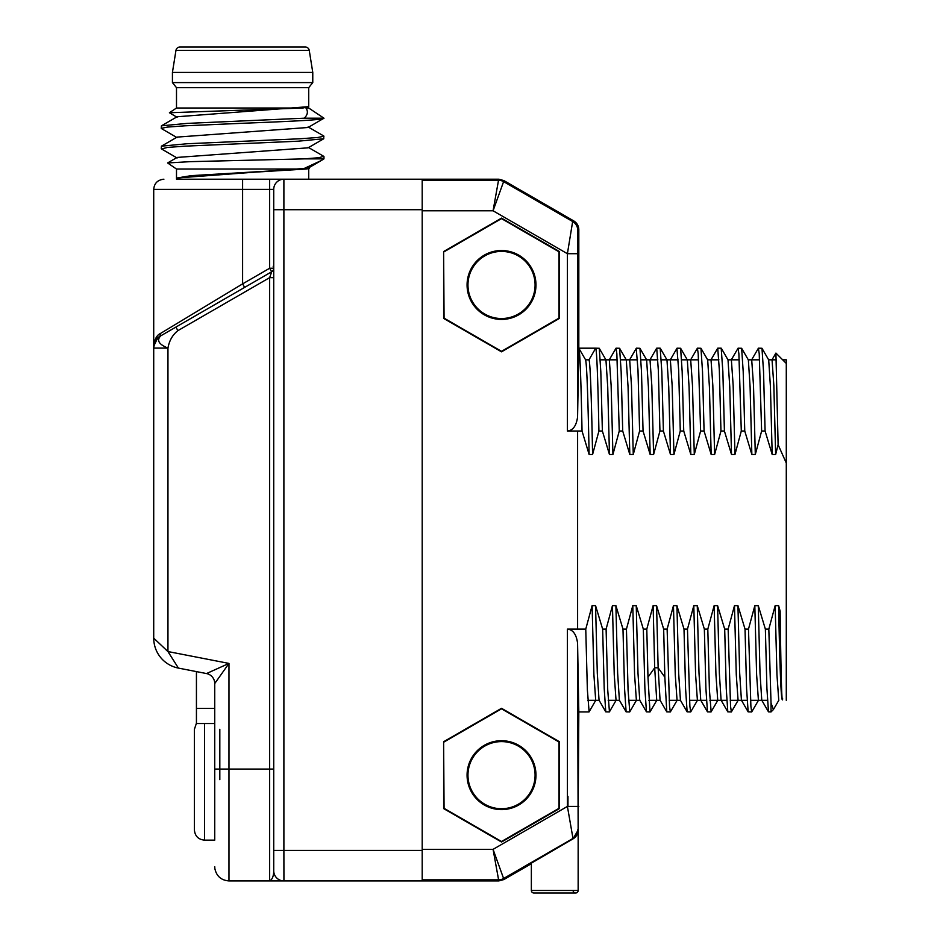 <?xml version="1.0" encoding="UTF-8"?>
<svg xmlns="http://www.w3.org/2000/svg" width="940" height="940" viewBox="0 0 940 940"><rect width="100%" height="100%" fill="white"/><g stroke="black" fill="none" stroke-linecap="round" stroke-linejoin="round"><path stroke-width="1.41" d="M778.614 605.654L780.153 611.129C780.987 677.188 781.822 706.386 782.656 698.726C781.305 705.294 779.965 674.274 778.614 605.654L775.159 605.654L776.957 674.732L778.755 700.312M778.861 700.218L773.432 709.536L771.023 703.038L768.826 629.107L775.159 605.654M768.826 629.107L765.371 629.107L766.923 688.562L768.485 711.85L771.023 711.944L771.023 703.038M758.521 700.218L751.706 711.944L750.895 706.351L748.487 629.107L754.82 605.654L758.275 605.654L765.371 629.107M748.487 629.107L745.032 629.107L746.583 688.538L748.146 711.862L751.706 711.944M738.182 700.218L731.367 711.944L730.556 706.351L728.148 629.107L734.481 605.654L737.935 605.654L745.032 629.107M728.148 629.107L724.693 629.107L726.244 688.527L727.807 711.85L731.367 711.944M711.145 711.803L709.418 689.901L707.808 629.107L714.141 605.654L717.596 605.654L724.693 629.107M707.808 629.107L704.354 629.107L705.905 688.55L707.468 711.862L711.028 711.944M697.504 700.218L690.689 711.944L689.878 706.351L687.469 629.107L693.802 605.654L697.257 605.654L704.354 629.107M687.469 629.107L684.003 629.107L685.566 688.55L687.128 711.862L690.689 711.944M677.164 700.23L670.349 711.944L669.539 706.34L667.13 629.107L673.463 605.654L676.918 605.654L684.003 629.107M667.13 629.107L663.664 629.107L664.85 677.211L666.789 711.862L670.349 711.944M656.825 700.23L650.01 711.944L647.977 677.211L646.791 629.107L653.124 605.654L656.578 605.654L663.664 629.107M646.791 629.107L643.324 629.107L644.887 688.527L646.45 711.85L650.01 711.944M629.788 711.803L628.061 689.889L626.439 629.107L632.784 605.654L636.239 605.654L643.324 629.107M626.439 629.107L622.985 629.107L624.548 688.538L626.111 711.85L629.671 711.944M609.449 711.803L607.722 689.913L606.1 629.107L612.445 605.654L615.9 605.654L622.985 629.107M606.1 629.107L602.646 629.107L604.209 688.527L605.771 711.85L609.332 711.944M589.11 711.803L587.371 689.901L585.761 629.107L592.106 605.654L595.561 605.654L602.646 629.107M585.761 629.107L567.408 629.107C572.977 629.671 576.373 634.347 577.571 643.125L578.817 711.944L588.992 711.944M278.91 880.921L269.651 880.921C272.283 879.558 273.646 876.174 273.728 870.757L273.728 189.375A10.176 10.176 0 0 1 283.892 179.211L498.799 179.211L503.887 180.574L573.729 220.9L572.66 221.511L503.605 181.632L493.065 210.783L422.201 210.783L422.201 849.349L493.065 849.349L498.799 880.921L503.887 879.558L531.359 863.695M582.036 431.025L567.408 431.025C572.977 430.461 576.373 425.785 577.571 417.007L578.817 348.188L595.702 348.188C596.771 350.044 597.852 377.657 598.921 431.025L592.588 454.478L589.121 454.478L582.036 431.025C580.967 377.657 579.886 350.044 578.817 348.188L578.817 229.701L577.748 230.324L577.571 417.007M786.286 463.044L778.109 444.726L775.641 454.478L772.187 454.478L765.09 431.025L761.635 431.025L755.302 454.478L751.847 454.478L744.75 431.025L741.296 431.025L734.962 454.478L731.508 454.478L724.411 431.025L720.957 431.025L714.623 454.478L711.169 454.478L704.072 431.025L700.617 431.025L694.284 454.478L690.83 454.478L683.732 431.025L680.278 431.025L673.945 454.478L670.49 454.478L663.393 431.025L659.939 431.025L653.606 454.478L650.151 454.478L643.054 431.025L639.6 431.025L633.266 454.478L629.812 454.478L622.715 431.025L619.26 431.025L612.927 454.478L609.461 454.478L602.375 431.025L598.921 431.025M443.621 741.731L443.621 808.588L501.525 842.017L559.429 808.588L559.429 741.731L501.525 708.302L443.621 741.731L444.068 808.33L501.525 841.511L558.983 808.33L558.983 741.989L501.525 708.807L444.068 741.989M443.621 251.544L443.621 318.402L501.525 351.83L559.429 318.402L559.429 251.544L501.525 218.115L443.621 251.544L444.068 318.143L501.525 351.325L558.983 318.143L558.983 251.803L501.525 218.621L444.068 251.803M731.261 359.914L738.076 348.188L738.887 353.793L741.296 431.025M731.367 359.82L733.165 385.4L734.962 454.478M737.935 605.654L739.686 673.228L741.425 700.218L748.146 711.85M751.601 359.914L758.416 348.188L759.226 353.793L761.635 431.025M751.706 359.82L753.504 385.412L755.302 454.478M758.275 605.654L760.025 673.228L761.764 700.218L768.485 711.85M771.94 359.914L775.923 353.088L778.109 444.726M772.045 359.82L773.843 385.4L775.641 454.478M585.608 359.867L578.817 348.188M602.375 431.025L600.813 371.594L599.262 348.27L595.702 348.188L588.992 359.82C590.191 362.488 591.389 394.048 592.588 454.478M609.226 359.914L616.041 348.188L616.852 353.793L619.26 431.025M622.715 431.025L621.152 371.57L619.601 348.27L616.041 348.188M636.251 348.329L637.99 370.219L639.6 431.025M643.054 431.025L641.491 371.582L639.94 348.282L636.38 348.188M663.393 431.025L661.831 371.606L660.174 348.188L656.719 348.188L658.329 370.207L659.939 431.025M676.929 348.329L678.668 370.243L680.278 431.025M683.732 431.025L682.17 371.559L680.619 348.27L677.059 348.188M690.583 359.914L697.398 348.188L698.209 353.781L700.617 431.025M704.072 431.025L702.521 371.594L700.958 348.27L697.398 348.188M724.411 431.025L722.86 371.582L721.192 348.188L717.737 348.188L719.347 370.254L720.957 431.025M710.922 359.903L717.737 348.188M765.09 431.025L763.539 371.582L761.976 348.27L758.416 348.188M744.75 431.025L743.199 371.606L741.636 348.282L738.076 348.188M592.106 605.654L593.904 674.709L595.702 700.312M605.948 359.867L607.722 386.892L609.461 454.478M612.445 605.654L614.243 674.72L616.041 700.312M626.287 359.867L628.061 386.904L629.812 454.478M632.784 605.654L634.582 674.72L636.38 700.312M646.626 359.867L648.4 386.916L650.151 454.478M585.526 359.82C586.725 362.488 587.923 394.048 589.121 454.478M653.124 605.654L654.686 667.8L656.719 700.312M666.965 359.867L668.74 386.904L670.49 454.478M673.463 605.654L675.261 674.732L677.059 700.312M687.316 359.867L689.079 386.892L690.83 454.478M693.802 605.654L695.6 674.732L697.398 700.312M700.958 348.27L707.679 359.914L709.418 386.892L711.169 454.478M714.141 605.654L715.939 674.72L717.737 700.312M656.578 605.654L658.141 667.8L660.068 700.218L666.789 711.862M670.349 359.82L672.147 385.4L673.945 454.478M676.918 605.654L678.668 673.24L680.431 700.253M690.689 359.82L692.486 385.388L694.284 454.478M697.257 605.654L699.008 673.24L700.746 700.218L707.468 711.85M711.028 359.82L712.826 385.4L714.623 454.478M717.596 605.654L719.347 673.216L721.086 700.218L727.807 711.85M595.561 605.654L597.299 673.216L599.05 700.218L605.771 711.85M609.32 359.82L611.129 385.388L612.927 454.478M615.9 605.654L617.639 673.216L619.389 700.218L626.111 711.85M629.671 359.82L631.468 385.4L633.266 454.478M636.239 605.654L637.99 673.216L639.729 700.218L646.45 711.85M650.01 359.82L651.808 385.412L653.606 454.478M585.585 359.82L588.992 359.82L585.585 359.82M578.229 806.555L578.817 711.944M577.571 643.125L578.147 830.043L578.147 816.731L578.147 830.043L573.059 838.844L531.359 863.155L531.359 890.474L578.147 890.474A2.526 2.526 0 0 1 575.609 893A2.526 2.526 0 0 0 578.147 890.474L578.147 830.043A10.176 10.176 0 0 1 573.059 838.844L554.753 849.419M567.408 629.107L567.408 806.426L573.059 838.844M577.571 806.426L567.408 806.426L493.065 849.349L503.605 878.5A10.176 10.164 165 0 1 498.517 879.852L422.201 879.852M422.201 179.211L422.201 880.921L498.799 880.921M573.729 220.9C576.995 222.933 578.688 225.87 578.817 229.701M577.748 230.324A10.176 10.164 -120 0 0 572.66 221.511L567.408 253.706L493.065 210.783L498.517 180.28L422.201 180.28M721.297 348.27L728.018 359.914L729.757 386.892L731.508 454.478M734.481 605.654L736.279 674.732L738.076 700.312M741.636 348.282L748.357 359.914L750.096 386.916L751.847 454.478M754.82 605.654L756.618 674.72L758.416 700.312M761.976 348.27L768.697 359.914L770.436 386.892L772.187 454.478M467.074 775.159A34.451 34.451 0 0 0 501.525 809.61A34.451 34.451 0 0 0 535.976 775.159A34.451 34.451 0 0 0 501.525 740.708A34.451 34.451 0 0 0 467.074 775.159M535.976 284.973A34.451 34.451 0 0 0 501.525 250.522A34.451 34.451 0 0 0 467.074 284.973A34.451 34.451 0 0 0 501.525 319.424A34.451 34.451 0 0 0 535.976 284.973M535.083 284.973A33.558 33.558 0 0 0 501.525 251.415A33.558 33.558 0 0 0 467.967 284.973A33.558 33.558 0 0 0 501.525 318.531A33.558 33.558 0 0 0 535.083 284.973M467.967 775.159A33.558 33.558 0 0 0 501.525 808.717A33.558 33.558 0 0 0 535.083 775.159A33.558 33.558 0 0 0 501.525 741.601A33.558 33.558 0 0 0 467.967 775.159M577.606 629.107L577.606 431.025M782.656 359.82L786.286 359.82L786.286 700.312M578.817 806.555L577.571 806.555M567.971 796.391L567.971 806.426M573.13 890.932A2.526 2.526 0 0 0 575.609 893L533.897 893A2.526 2.526 0 0 1 531.359 890.474A2.526 2.526 0 0 0 533.897 893A2.526 2.526 0 0 1 531.359 890.474M578.147 806.555L578.147 816.731M422.201 850.418L283.892 850.418L283.892 179.211L176.497 179.211L176.497 178.271L195.438 175.757L305.947 169.036L309.46 168.53L308.109 167.614M153.725 638.143A30.503 30.503 50.5 0 0 178.412 668.093L167.954 651.549L153.714 638.143L153.714 345.767C154.63 339.117 156.898 335.004 160.529 333.43L242.602 283.88L242.602 189.375L153.714 189.375C154.266 183.253 157.65 179.869 163.889 179.211M178.412 668.093L206.506 673.557L228.972 663.417L167.954 651.549L167.954 348.106C158.719 344.322 156.346 340.21 160.834 335.78C156.346 340.21 158.719 344.322 167.954 348.106L153.714 348.106C154.289 342.959 156.663 338.858 160.834 335.78L160.564 335.944M160.834 335.78L175.862 327.108L177.895 330.633C172.549 334.875 169.235 340.703 167.954 348.106M182.348 323.36L244.635 287.393L242.602 283.88L269.651 268.252L269.651 179.211M422.201 880.921L228.972 880.921L228.972 769.061L214.743 769.061L214.743 683.533A10.176 10.176 0 0 0 206.506 673.557A10.176 10.176 0 0 1 214.743 683.533L228.972 663.417L228.972 769.061L273.728 769.061L273.728 277.653L269.651 277.653L271.683 271.778L175.862 327.108M156.78 339.787L154.089 345.497M158.402 337.202L158.801 336.955A10.176 10.176 0 0 0 153.714 345.767C154.395 341.009 156.087 338.083 158.801 336.955A10.176 10.176 0 0 0 153.831 344.216M273.728 274.962L273.728 269.439M273.728 269.334L273.728 268.523M273.176 266.22L273.728 268.252A4.066 4.066 0 0 1 271.683 271.778L269.651 268.252L273.728 268.252A4.066 4.066 0 0 1 273.728 268.276M273.728 870.769A10.176 10.176 0 0 1 273.728 870.757A10.176 10.176 0 0 0 283.892 880.921A10.176 10.176 0 0 1 273.728 870.757A10.176 10.176 0 0 0 273.728 870.769L273.716 871.063M169.094 653.441L171.233 656.719M167.179 650.88L157.991 642.161M214.743 723.53L196.437 723.53L196.437 671.595M214.743 708.443L196.437 708.443M219.819 779.636L219.819 729.264M273.094 270.438A4.066 4.066 0 0 1 271.683 271.778L273.164 270.309M158.801 336.955A4.066 3.666 60 0 0 160.529 333.43M175.956 50.431A4.066 4.066 0 0 1 179.963 47L305.241 47A4.066 4.066 0 0 1 309.26 50.431L312.773 72.427L172.431 72.427L175.956 50.431L309.26 50.431M308.708 87.679L176.497 87.679L176.497 108.018L302.938 108.018L308.708 106.655L308.708 87.679L312.773 82.591L172.431 82.591L172.431 72.427M312.773 82.591L312.773 72.427M176.497 87.679L172.431 82.591M177.096 116.76L308.708 106.655L305.947 108.018C308.285 111.425 307.721 114.821 304.243 118.193L187.107 123.398L161.433 125.831L161.245 128.357L167.402 127.088L184.957 125.819L242.602 123.269C286.03 121.577 324.993 119.897 323.959 118.193L304.243 118.193M323.724 135.971L323.771 138.756L298.098 141.188L185.074 146.158L167.438 147.427L161.492 148.955M177.108 137.099L308.097 127.488L323.959 118.193L308.708 108.018L305.947 108.018M302.938 108.018L169.423 112.741L177.096 117.312M323.771 138.756L308.109 147.827L177.108 157.438L167.59 162.961L190.233 161.657L304.243 158.872L318.872 157.72L323.713 156.31M167.59 162.949L176.497 169.036L302.938 169.036L321.21 160.576L308.109 168.154L176.732 178.001M302.938 169.036L191.208 175.639L176.638 178.059M321.21 160.576L323.959 158.872L304.243 158.872M161.245 148.696L161.433 146.17L187.084 143.738L300.13 138.768L317.767 137.499L323.959 136.23M308.461 106.937L308.708 108.018M305.947 169.036L309.46 168.53M283.892 179.211L242.602 179.211L242.602 189.375L273.728 189.375M204.567 723.53L204.567 840.149C198.387 839.538 195.003 836.154 194.404 829.973L194.404 729.287L196.437 723.189M214.743 769.061L214.743 840.149L204.567 840.149M577.571 253.706L567.408 253.706L567.408 431.025M647.977 677.211L654.686 667.8L658.141 667.8L664.85 677.211M577.748 829.809A10.176 10.164 120 0 1 572.66 838.621L503.605 878.5L503.887 879.558M503.887 180.574L503.605 181.632A10.176 10.164 -165 0 0 498.517 180.28L498.799 179.211M272.764 880.921L269.651 880.921L269.651 277.653L177.895 330.633M283.927 880.921L283.892 850.418L273.728 850.418M273.728 209.714L422.201 209.714M773.432 709.536L771.023 711.944M589.086 711.862L595.807 700.218M605.971 359.914L599.25 348.282M609.425 711.85L616.147 700.218M626.31 359.914L619.589 348.282M629.765 711.85L636.486 700.218M646.65 359.914L639.928 348.282M667 359.914L660.268 348.282M687.34 359.914L680.607 348.27M717.843 700.218L711.122 711.85M636.286 348.282L629.565 359.914M656.625 348.282L649.904 359.914M676.965 348.282L670.243 359.914M680.407 700.23L687.128 711.862M786.286 363.439L775.923 353.088M600.319 359.82L617.204 359.82M620.659 359.82L637.543 359.82M640.998 359.82L657.883 359.82M661.337 359.82L678.222 359.82M681.676 359.82L698.561 359.82M707.62 359.82L718.9 359.82M727.959 359.82L739.24 359.82M748.299 359.82L759.579 359.82M768.638 359.82L776.475 359.82M587.817 700.312L599.109 700.312M608.168 700.312L619.448 700.312M628.508 700.312L639.788 700.312M648.847 700.312L660.127 700.312M669.186 700.312L680.466 700.312M689.525 700.312L706.41 700.312M709.865 700.312L726.749 700.312M730.204 700.312L747.089 700.312M750.543 700.312L767.428 700.312M153.714 345.767L153.714 189.375M273.728 277.594L273.728 268.852M273.704 880.921L280.461 880.921M282.646 880.921L283.774 880.921M269.651 880.921L284.009 880.921M228.972 880.921C221.206 880.322 216.494 876.209 214.861 868.584L214.743 866.692M161.445 148.919L177.108 157.991M161.433 128.58L177.108 137.651M323.959 156.569L323.959 158.872M323.771 136.006L308.097 126.935M323.771 156.346L308.097 147.275M161.433 146.17L177.096 137.099M177.108 116.76L161.433 125.831M176.497 169.036L176.497 177.848M308.708 169.036L308.708 179.211M176.497 108.018L169.423 112.741"/></g></svg>
